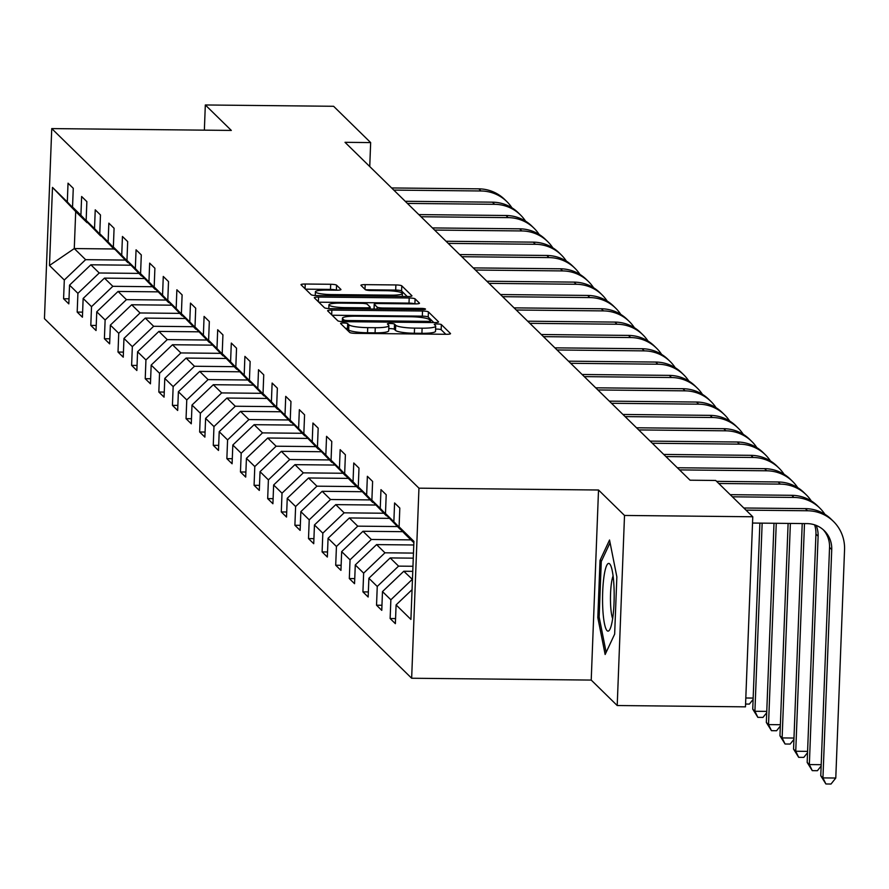 <?xml version="1.0" encoding="UTF-8"?>
<svg xmlns="http://www.w3.org/2000/svg" width="889" height="889" viewBox="0 0 889 889"><rect width="100%" height="100%" fill="white"/><g stroke="black" fill="none" stroke-linecap="round" stroke-linejoin="round"><path stroke-width="1.33" d="M343.565 323.007A3.578 0.567 2.2 0 0 340.587 323.463A3.578 0.567 2.2 0 0 340.631 323.563L349.733 332.464A5.112 0.822 2.2 0 0 355.622 333.353L446.267 334.286A5.112 0.822 2.2 0 0 450.523 333.642A5.112 0.822 2.2 0 0 450.456 333.497L441.355 324.585A3.578 0.567 2.2 0 0 437.232 323.963A3.578 0.567 2.2 0 0 434.254 324.418A3.578 0.567 2.2 0 0 434.31 324.518L435.477 325.674A16.358 2.611 2.2 0 1 435.71 326.13A16.358 2.611 2.2 0 1 422.108 328.185L414.552 328.108A16.358 2.611 2.2 0 1 395.694 325.263L394.516 324.107A3.578 0.567 2.2 0 0 390.393 323.485A3.578 0.567 2.2 0 0 387.415 323.94A3.578 0.567 2.2 0 0 387.471 324.041L388.649 325.196A16.358 2.611 2.2 0 1 388.882 325.652A16.358 2.611 2.2 0 1 375.269 327.708L367.713 327.63A16.358 2.611 2.2 0 1 348.866 324.785L347.688 323.629A3.578 0.567 2.2 0 0 343.565 323.007M445.811 334.275L441.155 329.73A3.578 0.567 2.2 0 0 437.032 329.108A3.578 0.567 2.2 0 0 435.599 329.141M435.71 326.13L435.51 331.275A16.358 2.611 2.2 0 1 421.908 333.319L414.352 333.253A16.358 2.611 2.2 0 1 395.505 330.397L394.327 329.252A3.578 0.567 2.2 0 0 390.193 328.619A3.578 0.567 2.2 0 0 388.76 328.663M336.564 285.169A5.112 0.822 2.2 0 0 330.675 284.28L305.238 284.024A5.112 0.822 2.2 0 0 300.993 284.658A5.112 0.822 2.2 0 0 301.06 284.802L311.161 294.704A5.112 0.822 2.2 0 0 317.051 295.593L407.707 296.515A5.112 0.822 2.2 0 0 411.951 295.87A5.112 0.822 2.2 0 0 411.885 295.726L401.784 285.836A5.112 0.822 2.2 0 0 395.883 284.947L365.168 284.636A5.112 0.822 2.2 0 0 360.912 285.269A5.112 0.822 2.2 0 0 360.99 285.413L365.312 289.647A5.112 0.822 2.2 0 0 371.202 290.547L386.437 290.703A13.679 2.189 2.2 0 1 402.395 293.47A13.679 2.189 2.2 0 1 391.016 295.181L331.341 294.57A13.679 2.189 2.2 0 1 315.384 291.803A13.679 2.189 2.2 0 1 326.763 290.092L336.709 290.192A5.112 0.822 2.2 0 0 340.965 289.547A5.112 0.822 2.2 0 0 340.887 289.403L336.564 285.169L336.375 290.181M231.318 130.427L205.326 104.969L333.597 106.28L370.657 142.584L345.01 142.318L690.053 480.204L715.701 480.471L752.772 516.765L624.511 515.453L598.519 490.006L418.952 488.172L51.751 128.594L231.318 130.427M331.864 310.094A5.112 0.822 2.2 0 0 327.619 310.739A5.112 0.822 2.2 0 0 327.685 310.883L337.787 320.773A5.112 0.822 2.2 0 0 343.676 321.662L434.332 322.585A5.112 0.822 2.2 0 0 438.577 321.94A5.112 0.822 2.2 0 0 438.51 321.796L428.409 311.906A5.112 0.822 2.2 0 0 422.508 311.017L331.864 310.094L331.686 314.795M324.474 307.738L314.373 297.848A5.112 0.822 2.2 0 1 314.306 297.693A5.112 0.822 2.2 0 1 318.551 297.059L409.196 297.982A5.112 0.822 2.2 0 1 415.096 298.871L419.419 303.105A5.112 0.822 2.2 0 1 419.486 303.249A5.112 0.822 2.2 0 1 415.241 303.894L378.47 303.516A5.112 0.822 2.2 0 0 374.225 304.16A5.112 0.822 2.2 0 0 374.291 304.305L377.158 307.116A5.112 0.822 2.2 0 0 383.059 308.005L421.33 308.394A3.578 0.567 2.2 0 1 425.498 309.116A3.578 0.567 2.2 0 1 422.531 309.572L330.364 308.627A5.112 0.822 2.2 0 1 324.474 307.738M418.952 488.172L411.651 678.24L44.45 318.662L51.751 128.594M69.02 298.815L63.586 298.76L68.82 303.882L69.542 285.136L77.91 293.337L77.187 312.083L82.421 317.206L83.144 298.46L91.523 306.661L90.8 325.407L96.034 330.53L96.757 311.783L105.124 319.984L104.402 338.731L109.636 343.854L110.358 325.107L118.737 333.308L118.015 352.055L123.249 357.178L123.96 338.431L132.339 346.632L131.616 365.379L136.85 370.502L137.573 351.755L145.94 359.956L145.229 378.703L150.452 383.826L151.174 365.079L159.553 373.28L158.831 392.027L164.065 397.15L164.787 378.403L173.155 386.604L172.433 405.351L177.667 410.474L178.389 391.727L186.768 399.928L186.045 418.675L191.279 423.797L192.002 405.051L200.369 413.252L199.647 431.998L204.881 437.121L205.603 418.375L213.971 426.576L213.26 445.322L218.494 450.445L219.205 431.698L227.584 439.899L226.862 458.646L232.096 463.769L232.818 445.022L241.186 453.223L240.463 471.97L245.697 477.093L246.42 458.346L254.799 466.547L254.076 485.294L259.31 490.417L260.033 471.67L268.4 479.871L267.678 498.618L272.912 503.741L273.634 484.994L282.013 493.195L281.291 511.942L286.525 517.065L287.236 498.318L295.615 506.519L294.892 525.266L300.126 530.389L300.849 511.642L309.216 519.843L308.505 538.59L313.728 543.712L314.45 524.966L322.829 533.167L322.107 551.913L327.341 557.036L328.063 538.289L336.431 546.491L335.709 565.237L340.943 570.371L341.665 551.613L350.044 559.814L349.321 578.561L354.555 583.695L355.278 564.937L363.645 573.138L362.923 591.885L368.157 597.019L368.879 578.261L377.247 586.462L376.536 605.209L381.77 610.343L382.481 591.585L390.86 599.786L390.138 618.533L395.372 623.667L396.094 604.909L410.918 619.433L413.918 541.345L399.094 526.833L399.817 508.075L394.583 502.952L393.86 521.699L413.596 542.457L405.217 534.267L385.482 513.509L386.204 494.751L380.97 489.628L380.248 508.375L399.983 529.133L371.88 500.174L372.602 481.427L367.368 476.304L366.646 495.051L386.382 515.809L358.278 486.85L358.989 468.103L353.755 462.98L353.044 481.727L372.769 502.485L344.665 473.526L345.388 454.779L340.154 449.656L339.431 468.403L359.167 489.161L350.788 480.96L331.064 460.202L331.775 441.455L326.552 436.332L325.83 455.079L345.554 475.837L317.451 446.878L318.173 428.131L312.939 423.008L312.217 441.755L331.953 462.513L303.849 433.554L304.571 414.807L299.337 409.685L298.615 428.431L318.351 449.189L290.236 420.23L290.959 401.484L285.725 396.361L285.002 415.107L304.738 435.866L276.635 406.906L277.357 388.16L272.123 383.037L271.401 401.784L291.136 422.542L263.033 393.583L263.744 374.836L258.51 369.713L257.799 388.46L277.524 409.218L249.42 380.259L250.142 361.512L244.908 356.389L244.186 375.136L263.922 395.894L235.818 366.935L236.541 348.188L231.307 343.065L230.584 361.812L250.32 382.57L222.206 353.611L222.928 334.864L217.694 329.741L216.972 348.488L236.707 369.246L208.604 340.287L209.326 321.54L204.092 316.417L203.37 335.164L223.106 355.922L195.002 326.963L195.713 308.216L190.479 303.093L189.768 321.84L209.493 342.598L181.389 313.639L182.112 294.892L176.878 289.77L176.155 308.516L195.891 329.274L167.788 300.315L168.499 281.569L163.276 276.446L162.554 295.192L182.278 315.951L154.175 286.991L154.897 268.245L149.663 263.122L148.941 281.869L168.677 302.627L140.573 273.668L141.295 254.921L136.061 249.798L135.339 268.545L155.075 289.303L126.96 260.344L127.683 241.597L122.449 236.474L121.726 255.221L141.462 275.979L113.359 247.02L114.081 228.273L108.847 223.15L108.125 241.897L127.86 262.655L99.757 233.696L100.468 214.949L95.234 209.826L94.523 228.573L114.248 249.331L86.144 220.372L86.866 201.625L81.632 196.502L80.91 215.249L100.646 236.007L72.542 207.048L73.265 188.301L68.031 183.178L67.308 201.925L87.044 222.683L75.698 211.582L74.276 248.564L85.622 259.666L125.227 260.077M63.586 298.76L64.308 280.013L49.484 265.489L52.484 187.401L67.308 201.925M72.542 207.048L80.91 215.249M86.144 220.372L94.523 228.573M99.757 233.696L108.125 241.897M113.359 247.02L121.726 255.221M126.96 260.344L135.339 268.545M140.573 273.668L148.941 281.869M154.175 286.991L162.554 295.192M167.788 300.315L176.155 308.516M181.389 313.639L189.768 321.84M195.002 326.963L203.37 335.164M208.604 340.287L216.972 348.488M222.206 353.611L230.584 361.812M235.818 366.935L244.186 375.136M249.42 380.259L257.799 388.46M263.033 393.583L271.401 401.784M276.635 406.906L285.002 415.107M290.236 420.23L298.615 428.431M303.849 433.554L312.217 441.755M317.451 446.878L325.83 455.079M331.064 460.202L339.431 468.403M344.665 473.526L353.044 481.727M358.278 486.85L366.646 495.051M371.88 500.174L380.248 508.375M385.482 513.509L393.86 521.699M138.828 273.401L99.224 272.99L90.856 264.789L130.639 265.2M90.856 264.789L69.542 285.136M99.224 272.99L77.91 293.337M152.441 286.725L112.836 286.314L104.458 278.124L144.251 278.524M104.458 278.124L83.144 298.46M112.836 286.314L91.523 306.661M166.043 300.049L126.438 299.637L118.059 291.448L157.853 291.848M118.059 291.448L96.757 311.783M126.438 299.637L105.124 319.984M179.645 313.373L140.04 312.961L131.672 304.771L171.455 305.171M131.672 304.771L110.358 325.107M140.04 312.961L118.737 333.308M193.257 326.696L153.653 326.285L145.274 318.095L185.068 318.495M145.274 318.095L123.96 338.431M153.653 326.285L132.339 346.632M206.859 340.02L167.254 339.609L158.887 331.419L198.669 331.819M158.887 331.419L137.573 351.755M167.254 339.609L145.94 359.956M220.472 353.344L180.867 352.933L172.488 344.743L212.282 345.143M172.488 344.743L151.174 365.079M180.867 352.933L159.553 373.28M234.074 366.668L194.469 366.257L186.101 358.067L225.884 358.467M186.101 358.067L164.787 378.403M194.469 366.257L173.155 386.604M247.675 379.992L208.07 379.592L199.703 371.391L239.485 371.791M199.703 371.391L178.389 391.727M208.07 379.592L186.768 399.928M261.288 393.316L221.683 392.916L213.304 384.715L253.098 385.115M213.304 384.715L192.002 405.051M221.683 392.916L200.369 413.252M274.89 406.64L235.285 406.24L226.917 398.039L266.7 398.439M226.917 398.039L205.603 418.375M235.285 406.24L213.971 426.576M288.503 419.964L248.898 419.564L240.519 411.363L280.313 411.763M240.519 411.363L219.205 431.698M248.898 419.564L227.584 439.899M302.104 433.287L262.499 432.887L254.132 424.686L293.915 425.086M254.132 424.686L232.818 445.022M262.499 432.887L241.186 453.223M315.717 446.611L276.112 446.211L267.733 438.01L307.527 438.41M267.733 438.01L246.42 458.346M276.112 446.211L254.799 466.547M329.319 459.935L289.714 459.535L281.335 451.334L321.129 451.734M281.335 451.334L260.033 471.67M289.714 459.535L268.4 479.871M342.921 473.259L303.316 472.859L294.948 464.658L334.731 465.058M294.948 464.658L273.634 484.994M303.316 472.859L282.013 493.195M356.533 486.583L316.928 486.183L308.55 477.982L348.344 478.382M308.55 477.982L287.236 498.318M316.928 486.183L295.615 506.519M370.135 499.907L330.53 499.507L322.162 491.306L361.945 491.706M322.162 491.306L300.849 511.642M330.53 499.507L309.216 519.843M383.748 513.231L344.143 512.831L335.764 504.63L375.558 505.03M335.764 504.63L314.45 524.966M344.143 512.831L322.829 533.167M397.35 526.555L357.745 526.155L349.377 517.954L389.16 518.354M349.377 517.954L328.063 538.289M357.745 526.155L336.431 546.491M410.951 539.879L371.346 539.479L362.979 531.278L402.761 531.678M362.979 531.278L341.665 551.613M371.346 539.479L350.044 559.814M413.463 553.091L384.959 552.802L376.58 544.601L413.774 544.979M376.58 544.601L355.278 564.937M384.959 552.802L363.645 573.138M412.963 566.271L398.561 566.126L390.193 557.925L413.274 558.159M390.193 557.925L368.879 578.261M398.561 566.126L377.247 586.462M412.452 579.45L403.795 571.249L412.763 571.338M403.795 571.249L382.481 591.585M412.174 579.45L390.86 599.786M412.063 589.674L396.094 604.909M399.094 526.833L413.874 542.379M598.519 490.006L591.218 680.074L617.21 705.533L624.511 515.453M617.21 705.533L745.471 706.844L752.772 516.765M205.326 104.969L204.359 130.15M591.218 680.074L411.651 678.24M369.746 166.543L370.657 142.584M113.881 248.976L74.276 248.564L49.484 265.489M52.484 187.401L75.698 211.582M85.622 259.666L64.308 280.013M395.572 618.588L390.138 618.533M381.959 605.265L376.536 605.209M368.357 591.941L362.923 591.885M354.744 578.617L349.321 578.561M341.143 565.293L335.709 565.237M327.53 551.969L322.107 551.913M313.928 538.645L308.505 538.59M300.326 525.321L294.892 525.266M286.714 511.997L281.291 511.942M273.112 498.673L267.678 498.618M259.499 485.35L254.076 485.294M245.897 472.026L240.463 471.97M232.296 458.702L226.862 458.646M218.683 445.378L213.26 445.322M205.081 432.054L199.647 431.998M191.468 418.73L186.045 418.675M177.867 405.406L172.433 405.351M164.254 392.082L158.831 392.027M150.652 378.758L145.229 378.703M137.05 365.435L131.616 365.379M123.438 352.111L118.015 352.055M109.836 338.787L104.402 338.731M96.223 325.463L90.8 325.407M82.621 312.139L77.187 312.083M609.543 540.012L600.019 560.392L597.819 617.633L605.142 654.493L614.655 634.124L616.855 576.872L609.543 540.012M599.275 617.655L597.819 617.633M601.809 560.414L600.019 560.392M345.443 328.263A3.578 0.567 2.2 0 1 347.488 328.774L348.666 329.919A16.358 2.611 2.2 0 0 367.524 332.764L367.713 327.63M388.882 325.652L388.682 330.797A16.358 2.611 2.2 0 1 375.069 332.842L367.524 332.764M433.865 322.585L428.209 317.051A5.112 0.822 2.2 0 0 422.319 316.151L332.13 315.239M343.899 319.918A3.578 0.567 2.2 0 0 348.021 320.54L427.587 321.362A3.578 0.567 2.2 0 0 430.565 320.907A3.578 0.567 2.2 0 0 430.52 320.807L429.276 319.596A16.358 2.611 2.2 0 0 410.418 316.74L356.033 316.184A16.358 2.611 2.2 0 0 342.421 318.24A16.358 2.611 2.2 0 0 342.654 318.707L343.899 319.918L343.832 321.662M318.818 302.193L409.007 303.116L409.196 297.982M414.719 303.882A5.112 0.822 2.2 0 0 409.007 303.116M340.331 303.127A13.679 2.189 2.2 0 0 328.952 304.849A13.679 2.189 2.2 0 0 344.91 307.616L365.935 307.827A5.112 0.822 2.2 0 0 370.18 307.183A5.112 0.822 2.2 0 0 370.113 307.038L367.246 304.227A5.112 0.822 2.2 0 0 361.356 303.338L340.331 303.127M407.24 296.515L401.584 290.97A5.112 0.822 2.2 0 0 395.694 290.081L365.49 289.77M336.186 290.181A5.112 0.822 2.2 0 0 330.475 289.414L305.505 289.158M823.17 529.655A26.037 25.314 -45.6 0 1 829.548 547.413L820.769 775.764L822.947 777.897L835.782 778.031L844.55 549.68A39.06 37.971 134.4 0 0 833.404 521.387A39.06 37.971 134.4 0 0 807.545 510.764L746.004 510.13M833.404 521.387L831.215 519.254A39.06 37.971 134.4 0 0 805.367 508.63L743.815 507.997M752.527 523.043L807.056 523.61A26.037 25.314 -45.6 0 1 824.292 530.689A26.037 25.314 -45.6 0 1 831.726 549.558L822.947 777.897L825.892 783.976L820.769 775.764M835.782 778.031L831.015 784.031L825.892 783.976M604.098 575.761A33.849 5.801 -89.4 0 0 603.364 616.199A33.849 5.801 -89.4 0 0 609.787 629.556A33.849 5.801 -89.4 0 0 612.632 618.766A33.849 5.801 -89.4 0 0 610.443 565.004A33.849 5.801 -89.4 0 0 604.098 575.761M613.088 576.005A23.181 3.967 -89.4 0 0 611.521 582.606A23.181 3.967 -89.4 0 0 612.654 618.611M606.154 652.326L599.142 617.01L601.275 561.548L610.076 542.712M824.892 514.275A39.06 37.971 134.4 0 0 819.791 508.064A39.06 37.971 134.4 0 0 793.944 497.44L732.392 496.807M819.791 508.064L817.613 505.919A39.06 37.971 134.4 0 0 791.766 495.306L730.213 494.673M816.146 525.388A26.037 25.314 -45.6 0 1 818.113 536.234L809.346 764.573L821.192 764.696M814.568 524.821A26.037 25.314 -45.6 0 1 815.935 534.089L807.168 762.44L809.346 764.573L812.279 770.652L807.168 762.44M821.147 765.996L817.413 770.707L812.279 770.652M811.29 500.952A39.06 37.971 134.4 0 0 806.19 494.74A39.06 37.971 134.4 0 0 780.342 484.116L718.79 483.483M806.19 494.74L804 492.595A39.06 37.971 134.4 0 0 778.153 481.982L716.612 481.349M802.222 523.554L793.555 749.116L795.744 751.249L807.59 751.372M804.489 523.577L795.744 751.249L798.678 757.328L793.555 749.116M807.534 752.672L803.812 757.384L798.678 757.328M797.677 487.628A39.06 37.971 134.4 0 0 792.577 481.416A39.06 37.971 134.4 0 0 766.729 470.792L679.529 469.903M792.577 481.416L790.399 479.271A39.06 37.971 134.4 0 0 764.551 468.659L677.351 467.758M788.11 523.41L779.953 735.792L782.131 737.926L793.988 738.048M790.377 523.432L782.131 737.926L785.065 744.004L779.953 735.792M793.933 739.348L790.199 744.06L785.065 744.004M784.076 474.304A39.06 37.971 134.4 0 0 778.975 468.092A39.06 37.971 134.4 0 0 753.127 457.468L665.917 456.579M778.975 468.092L776.797 465.947A39.06 37.971 134.4 0 0 750.949 455.335L663.739 454.435M773.997 523.265L766.34 722.468L768.529 724.602L780.375 724.724M776.264 523.288L768.529 724.602L771.463 730.68L766.34 722.468M780.331 726.024L776.597 730.736L771.463 730.68M770.463 460.98A39.06 37.971 134.4 0 0 765.362 454.768A39.06 37.971 134.4 0 0 739.515 444.144L652.315 443.255M765.362 454.768L763.184 452.623A39.06 37.971 134.4 0 0 737.337 442.011L650.137 441.111M759.884 523.121L752.739 709.144L754.917 711.278L766.774 711.4M762.151 523.143L754.917 711.278L757.861 717.356L752.739 709.144M766.718 712.7L762.984 717.412L757.861 717.356M756.861 447.656A39.06 37.971 134.4 0 0 751.761 441.444A39.06 37.971 134.4 0 0 725.913 430.821L638.713 429.932M751.761 441.444L749.583 439.299A39.06 37.971 134.4 0 0 723.735 428.687L636.524 427.787M753.116 699.376L749.383 704.088L745.582 704.044M745.815 697.998L753.161 698.076M743.26 434.332A39.06 37.971 134.4 0 0 738.159 428.12A39.06 37.971 134.4 0 0 712.311 417.497L625.1 416.608M738.159 428.12L735.97 425.975A39.06 37.971 134.4 0 0 710.122 415.363L622.922 414.463M729.647 421.008A39.06 37.971 134.4 0 0 724.546 414.785A39.06 37.971 134.4 0 0 698.698 404.173L611.499 403.284M724.546 414.785L722.368 412.652A39.06 37.971 134.4 0 0 696.52 402.039L609.321 401.139M716.045 407.684A39.06 37.971 134.4 0 0 710.944 401.461A39.06 37.971 134.4 0 0 685.097 390.849L597.886 389.96M710.944 401.461L708.766 399.328A39.06 37.971 134.4 0 0 682.919 388.715L595.708 387.815M702.432 394.36A39.06 37.971 134.4 0 0 697.332 388.137A39.06 37.971 134.4 0 0 671.484 377.525L584.284 376.625M697.332 388.137L695.154 386.004A39.06 37.971 134.4 0 0 669.306 375.38L582.106 374.491M688.831 381.037A39.06 37.971 134.4 0 0 683.73 374.814A39.06 37.971 134.4 0 0 657.882 364.201L570.682 363.301M683.73 374.814L681.552 372.68A39.06 37.971 134.4 0 0 655.704 362.056L568.493 361.167M675.218 367.713A39.06 37.971 134.4 0 0 670.128 361.49A39.06 37.971 134.4 0 0 644.269 350.877L557.07 349.977M670.128 361.49L667.939 359.356A39.06 37.971 134.4 0 0 642.091 348.732L554.892 347.843M661.616 354.389A39.06 37.971 134.4 0 0 656.515 348.166A39.06 37.971 134.4 0 0 630.668 337.553L543.468 336.653M656.515 348.166L654.337 346.032A39.06 37.971 134.4 0 0 628.49 335.409L541.279 334.52M648.014 341.065A39.06 37.971 134.4 0 0 642.914 334.842A39.06 37.971 134.4 0 0 617.066 324.229L529.855 323.329M642.914 334.842L640.725 332.708A39.06 37.971 134.4 0 0 614.877 322.085L527.677 321.196M634.402 327.741A39.06 37.971 134.4 0 0 629.301 321.518A39.06 37.971 134.4 0 0 603.453 310.906L516.253 310.005M629.301 321.518L627.123 319.384A39.06 37.971 134.4 0 0 601.275 308.761L514.075 307.872M620.8 314.417A39.06 37.971 134.4 0 0 615.699 308.194A39.06 37.971 134.4 0 0 589.851 297.582L502.641 296.682M615.699 308.194L613.521 306.06A39.06 37.971 134.4 0 0 587.673 295.437L500.463 294.548M607.187 301.093A39.06 37.971 134.4 0 0 602.086 294.87A39.06 37.971 134.4 0 0 576.239 284.258L489.039 283.358M602.086 294.87L599.908 292.737A39.06 37.971 134.4 0 0 574.061 282.113L486.861 281.224M593.585 287.769A39.06 37.971 134.4 0 0 588.485 281.546A39.06 37.971 134.4 0 0 562.637 270.923L475.437 270.034M588.485 281.546L586.307 279.413A39.06 37.971 134.4 0 0 560.459 268.789L473.248 267.9M579.984 274.445A39.06 37.971 134.4 0 0 574.883 268.222A39.06 37.971 134.4 0 0 549.035 257.599L461.824 256.71M574.883 268.222L572.694 266.089A39.06 37.971 134.4 0 0 546.846 255.465L459.646 254.576M566.371 261.122A39.06 37.971 134.4 0 0 561.27 254.899A39.06 37.971 134.4 0 0 535.422 244.275L448.223 243.386M561.27 254.899L559.092 252.765A39.06 37.971 134.4 0 0 533.244 242.141L446.045 241.252M552.769 247.798A39.06 37.971 134.4 0 0 547.668 241.575A39.06 37.971 134.4 0 0 521.821 230.951L434.61 230.062M547.668 241.575L545.49 239.441A39.06 37.971 134.4 0 0 519.643 228.817L432.432 227.928M539.156 234.474A39.06 37.971 134.4 0 0 534.056 228.251A39.06 37.971 134.4 0 0 508.208 217.627L421.008 216.738M534.056 228.251L531.878 226.117A39.06 37.971 134.4 0 0 506.03 215.494L418.83 214.605M525.555 221.15A39.06 37.971 134.4 0 0 520.454 214.927A39.06 37.971 134.4 0 0 494.606 204.303L407.406 203.414M520.454 214.927L518.276 212.793A39.06 37.971 134.4 0 0 492.428 202.17L405.217 201.281M511.942 207.826A39.06 37.971 134.4 0 0 506.852 201.603A39.06 37.971 134.4 0 0 480.993 190.979L393.794 190.09M506.852 201.603L504.663 199.469A39.06 37.971 134.4 0 0 478.815 188.846L391.616 187.957M348.666 329.919L348.866 324.785M375.069 332.842L375.269 327.708M394.327 329.252L394.516 324.107M395.505 330.397L395.694 325.263M414.352 333.253L414.552 328.108M421.908 333.319L422.108 328.185M441.155 329.73L441.355 324.585M347.488 328.774L347.688 323.629M422.319 316.151L422.508 311.017M428.209 317.051L428.409 311.906M347.977 321.707L348.021 320.54M427.542 322.518L427.587 321.362M430.454 322.551L430.509 321.007M342.543 321.629L342.654 318.707M318.373 301.76L318.551 297.059M414.896 303.894L415.096 298.871M374.113 309.072L374.291 304.305M377.08 309.105L377.158 307.116M383.015 309.161L383.059 308.005M421.286 309.55L421.33 308.394M344.865 308.772L344.91 307.616M365.89 308.983L365.935 307.827M370.035 309.028L370.102 307.327M331.297 295.737L331.341 294.57M390.971 296.348L391.016 295.181M364.99 289.336L365.168 284.636M395.694 290.081L395.883 284.947M401.584 290.97L401.784 285.836M305.06 288.725L305.238 284.024M330.475 289.414L330.675 284.28M807.545 510.764L805.367 508.63M831.726 549.558L829.548 547.413M793.944 497.44L791.766 495.306M818.113 536.234L815.935 534.089M780.342 484.116L778.153 481.982M766.729 470.792L764.551 468.659M753.127 457.468L750.949 455.335M739.515 444.144L737.337 442.011M725.913 430.821L723.735 428.687M712.311 417.497L710.122 415.363M698.698 404.173L696.52 402.039M685.097 390.849L682.919 388.715M671.484 377.525L669.306 375.38M657.882 364.201L655.704 362.056M644.269 350.877L642.091 348.732M630.668 337.553L628.49 335.409M617.066 324.229L614.877 322.085M603.453 310.906L601.275 308.761M589.851 297.582L587.673 295.437M576.239 284.258L574.061 282.113M562.637 270.923L560.459 268.789M549.035 257.599L546.846 255.465M535.422 244.275L533.244 242.141M521.821 230.951L519.643 228.817M508.208 217.627L506.03 215.494M494.606 204.303L492.428 202.17M480.993 190.979L478.815 188.846M430.498 322.551L430.565 320.907M342.298 321.618L342.421 318.24M374.036 309.072L374.225 304.16M328.808 308.572L328.952 304.849M370.113 309.028L370.18 307.183M315.251 295.515L315.384 291.803M402.273 296.459L402.395 293.47"/></g></svg>
